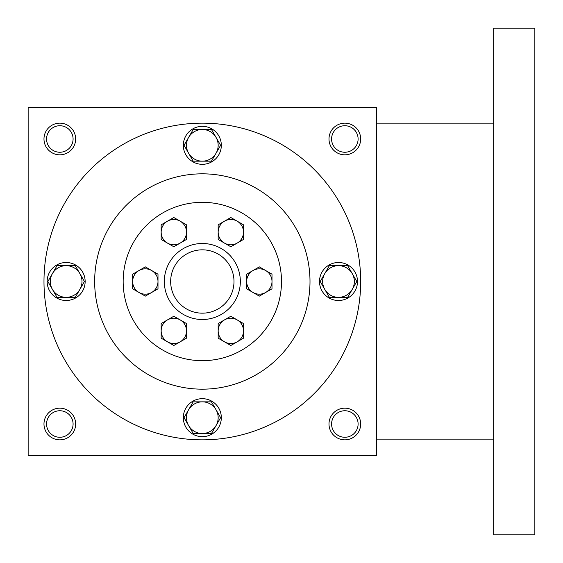 <?xml version="1.0" encoding="UTF-8"?>
<svg xmlns="http://www.w3.org/2000/svg" width="563" height="563" viewBox="0 0 563 563"><rect width="100%" height="100%" fill="white"/><g stroke="black" fill="none" stroke-linecap="round" stroke-linejoin="round"><path stroke-width="0.84" d="M170.659 281.5A31.669 31.669 0 0 1 218.162 254.075A31.669 31.669 0 0 1 218.162 308.925A31.669 31.669 0 0 1 170.659 281.5M73.084 424.009A13.266 13.266 0 0 0 53.189 412.524A13.266 13.266 0 0 0 53.189 435.495A13.266 13.266 0 0 0 73.084 424.009M75.653 424.009A15.834 15.834 0 0 0 51.902 410.293A15.834 15.834 0 0 0 51.902 437.725A15.834 15.834 0 0 0 75.653 424.009M360.672 138.991A15.834 15.834 0 0 0 336.92 125.275A15.834 15.834 0 0 0 336.92 152.707A15.834 15.834 0 0 0 360.672 138.991M358.103 138.991A13.266 13.266 0 0 0 338.208 127.505A13.266 13.266 0 0 0 338.208 150.476A13.266 13.266 0 0 0 358.103 138.991M75.653 138.991A15.834 15.834 0 0 0 51.902 125.275A15.834 15.834 0 0 0 51.902 152.707A15.834 15.834 0 0 0 75.653 138.991M73.084 138.991A13.266 13.266 0 0 0 53.189 127.505A13.266 13.266 0 0 0 53.189 150.476A13.266 13.266 0 0 0 73.084 138.991M376.506 455.678L28.15 455.678L28.15 107.322L376.506 107.322L376.506 455.678M360.672 424.009A15.834 15.834 0 0 0 336.92 410.293A15.834 15.834 0 0 0 336.92 437.725A15.834 15.834 0 0 0 360.672 424.009M164.326 281.5A38.002 38.002 0 0 1 221.329 248.586A38.002 38.002 0 0 1 221.329 314.414A38.002 38.002 0 0 1 164.326 281.5M94.654 281.5A107.674 107.674 0 0 1 256.165 188.253A107.674 107.674 0 0 1 256.165 374.747A107.674 107.674 0 0 1 94.654 281.5M43.984 281.5A158.344 158.344 0 0 1 281.5 144.367A158.344 158.344 0 0 1 281.5 418.633A158.344 158.344 0 0 1 43.984 281.5M358.103 424.009A13.266 13.266 0 0 0 338.208 412.524A13.266 13.266 0 0 0 338.208 435.495A13.266 13.266 0 0 0 358.103 424.009M493.681 28.15L493.681 534.85L534.85 534.85L534.85 28.15L493.681 28.15M211.47 129.49L220.612 145.324L216.044 153.242A15.834 15.834 0 0 0 202.328 129.49A15.834 15.834 0 0 0 188.612 153.242A15.834 15.834 0 0 0 216.044 153.242L211.47 161.159L193.186 161.159L184.045 145.324L193.186 129.49L211.47 129.49M183.327 145.324A19.001 19.001 0 0 0 211.829 161.778A19.001 19.001 0 0 0 211.829 128.871A19.001 19.001 0 0 0 183.327 145.324M347.645 265.666L356.787 281.5L352.22 289.417A15.834 15.834 0 0 0 338.504 265.666A15.834 15.834 0 0 0 324.788 289.417A15.834 15.834 0 0 0 352.22 289.417L347.645 297.334L329.362 297.334L320.22 281.5L329.362 265.666L347.645 265.666M319.502 281.5A19.001 19.001 0 0 0 348.004 297.954A19.001 19.001 0 0 0 348.004 265.046A19.001 19.001 0 0 0 319.502 281.5M211.47 401.841L220.612 417.676L216.044 425.593A15.834 15.834 0 0 0 202.328 401.841A15.834 15.834 0 0 0 188.612 425.593A15.834 15.834 0 0 0 216.044 425.593L211.47 433.51L193.186 433.51L184.045 417.676L193.186 401.841L211.47 401.841M183.327 417.676A19.001 19.001 0 0 0 211.829 434.129A19.001 19.001 0 0 0 211.829 401.222A19.001 19.001 0 0 0 183.327 417.676M75.294 265.666L84.436 281.5L79.869 289.417A15.834 15.834 0 0 0 66.153 265.666A15.834 15.834 0 0 0 52.436 289.417A15.834 15.834 0 0 0 79.869 289.417L75.294 297.334L57.011 297.334L47.869 281.5L57.011 265.666L75.294 265.666M47.151 281.5A19.001 19.001 0 0 0 75.653 297.954A19.001 19.001 0 0 0 75.653 265.046A19.001 19.001 0 0 0 47.151 281.5M243.498 323.556L243.498 338.18L237.164 341.84A12.668 12.668 0 0 0 237.164 319.897A12.668 12.668 0 0 0 218.162 330.868A12.668 12.668 0 0 0 237.164 341.84L230.83 345.492L218.162 338.18L218.162 323.556L230.83 316.237L243.498 323.556M186.494 224.82L186.494 239.444L180.16 243.103A12.668 12.668 0 0 0 180.16 221.16L186.494 224.82M173.826 246.763L161.159 239.444L161.159 232.132A12.668 12.668 0 0 0 180.16 243.103L173.826 246.763M161.159 224.82L161.159 232.132A12.668 12.668 0 0 1 167.493 221.16L173.826 217.508L180.16 221.16A12.668 12.668 0 0 0 167.493 221.16L161.159 224.82M186.494 323.556L186.494 338.18L173.826 345.492L161.159 338.18L161.159 330.868A12.668 12.668 0 0 0 180.16 341.84A12.668 12.668 0 0 0 180.16 319.897L186.494 323.556M161.159 323.556L161.159 330.868A12.668 12.668 0 0 1 167.493 319.897L173.826 316.237L180.16 319.897A12.668 12.668 0 0 0 167.493 319.897L161.159 323.556M157.992 274.188L157.992 288.812L151.658 292.471A12.668 12.668 0 0 0 151.658 270.529L157.992 274.188M145.324 296.124L132.657 288.812L132.657 281.5A12.668 12.668 0 0 0 151.658 292.471L145.324 296.124M132.657 274.188L132.657 281.5A12.668 12.668 0 0 1 138.991 270.529L145.324 266.876L151.658 270.529A12.668 12.668 0 0 0 138.991 270.529L132.657 274.188M243.498 232.132A12.668 12.668 0 0 0 224.496 221.16A12.668 12.668 0 0 0 224.496 243.103A12.668 12.668 0 0 0 243.498 232.132L243.498 239.444L230.83 246.763L218.162 239.444L218.162 224.82L230.83 217.508L243.498 224.82L243.498 232.132M259.332 266.876L271.999 274.188L271.999 288.812L259.332 296.124L252.998 292.471A12.668 12.668 0 0 0 271.999 281.5A12.668 12.668 0 0 0 252.998 270.529L259.332 266.876M246.664 274.188L252.998 270.529A12.668 12.668 0 0 0 246.664 281.5L246.664 288.812L252.998 292.471A12.668 12.668 0 0 1 246.664 281.5L246.664 274.188M123.156 281.5A79.172 79.172 0 0 0 241.914 350.066A79.172 79.172 0 0 0 241.914 212.934A79.172 79.172 0 0 0 123.156 281.5M493.681 123.156L376.506 123.156M493.681 439.844L376.506 439.844"/></g></svg>
